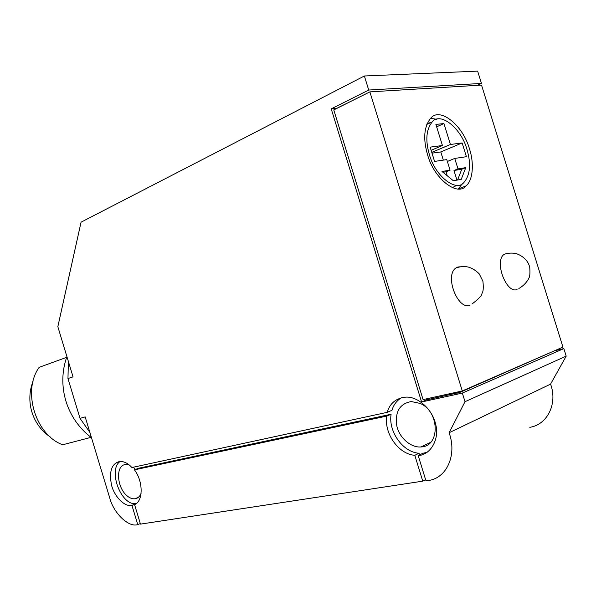 <?xml version="1.0" encoding="UTF-8"?>
<svg xmlns="http://www.w3.org/2000/svg" width="596" height="596" viewBox="0 0 596 596"><rect width="100%" height="100%" fill="white"/><g stroke="black" fill="none" stroke-linecap="round" stroke-linejoin="round"><path stroke-width="0.89" d="M140.328 523.593L136.991 524.8C127.849 527.05 113.374 512.486 109.768 498.04L85.176 416.895L80.028 418.37L89.892 432.435M137.788 524.681L131.962 505.483L131.396 505.557C123.975 506.622 114.089 496.043 111.497 484.935C108.897 471.198 111.705 463.36 119.915 461.438C124.154 461.364 128.147 463.39 131.887 467.525L387.124 412.358L391.959 410.309C393.502 404.952 396.631 400.773 401.346 397.763M68.369 361.422L67.966 378.557L73.04 376.836L57.834 326.683L81.063 222.174L364.38 75.99L368.715 90.041L481.464 83.425L477.299 85.347M366.249 93.691L336.502 108.45L331.22 108.852L421.588 401.98L426.386 399.931L426.073 398.933M551.859 351.938L460.067 392.317L426.386 399.931M129.131 464.91L125.898 464.478C115.408 464.776 116.645 486.649 126.501 495.336C129.205 497.831 131.977 498.986 134.823 498.8C137.669 498.457 139.762 496.647 141.088 493.376M135.493 469.447L133.221 467.242M131.962 505.483L135.843 503.888M66.61 357.347L39.187 367.33C22.059 390.678 35.365 434.745 62.625 444.78L91.061 437.352M364.38 75.99L477.642 71.125L481.464 83.425M421.588 401.98L462.34 393.077L563.853 348.585L566.2 356.125L465.007 401.697L449.101 432.741C457.303 455.061 446.605 478.394 428.233 480.525L425.976 480.86L418.183 455.553L422.922 453.236L423.272 454.361M134.458 469.842C143.353 481.538 143.323 501.243 134.569 504.618L140.492 524.122L422.765 481.158L414.809 455.299C398.642 454.338 383.854 433.314 386.804 416.09L134.458 469.842L138.779 468.203L391.103 414.257C388.13 431.407 402.889 452.312 419.025 453.251L419.673 455.351M427.071 452.371L422.922 453.236M136.261 503.583L136.201 503.59C120.943 506.213 107.667 469.536 120.191 461.423M420.985 446.948L421.052 446.94C440.355 446.531 439.751 411.478 420.061 403.395L411.329 401.555C399.752 403.634 394.91 411.687 396.787 425.708C399.052 437.501 410.83 447.924 420.985 446.948M563.853 348.585L554.489 350.791M566.2 356.125L550.57 384.115C557.878 403.619 547.329 424.717 529.807 427.317M387.124 412.358C389.955 403.254 396.087 398.188 405.533 397.152C417.55 396.109 432.577 409.065 435.825 424.896C439.543 439.252 430.483 455.076 418.183 455.553M449.101 432.741L550.57 384.115M91.464 437.635C66.521 419.003 56.486 385.798 66.901 356.587M331.22 108.852L368.715 90.041M50.198 436.92C32.512 425.112 25.099 401.711 33.018 381.41M430.334 442.649L429.768 442.753M67.966 378.557L80.028 418.37M462.34 393.077L465.007 401.697M386.804 416.09L391.103 414.257M414.809 455.299L419.025 453.251M425.611 479.676L422.765 481.158M458.473 188.843L462.265 183.724M436.868 119.297L430.64 118.328C423.972 126.71 422.951 138.868 427.585 154.811C434.037 178.837 457.49 196.784 465.983 185.93C473.194 180.305 474.125 162.581 469.492 148.978C463.092 125.376 439.781 106.483 430.632 118.336M452.379 187.621L456.841 185.274M431.869 122.106L427.094 123.625M369.878 91.881L462.28 390.954L423.078 399.588L333.767 109.917L369.878 91.881L481.523 85.086L562.937 347.11L462.28 390.954M517.045 289.544C506.414 294.007 493.786 260.981 504.209 254.291L507.77 253.315M469.76 305.301C457.87 310.248 444.266 275.695 455.865 267.999L457.907 267.001L460.261 266.785M443.32 160.123L440.787 151.943L432.003 153.15M429.403 154.684C435.184 176.2 456.208 192.329 463.852 182.555C470.192 175.082 471.242 164.049 466.981 149.447C461.244 128.274 440.332 111.385 432.167 121.971C426.17 129.474 425.253 140.38 429.403 154.684M450.427 144.478L462.146 142.951L466.407 156.703L454.755 158.432L457.996 168.891L465.774 167.64L461.244 179.366L453.34 180.744L441.986 171.484L450.069 170.173L446.791 159.609L434.566 161.419L430.141 147.13L442.433 145.521L435.892 124.408L443.945 123.566L450.427 144.478L431.765 152.39M462.146 142.951L440.787 151.943M454.755 158.432L447.373 161.464M457.996 168.891L453.973 170.508L456.953 180.111M447.268 175.79L446.032 171.804L450.069 170.173M442.433 145.521L431.132 150.334M443.945 123.566L436.63 126.806M446.032 171.804L442.984 172.296M465.774 167.64L461.766 169.242L453.973 170.508M457.572 180.007L461.766 169.242M459.814 391.498L460.067 392.317M457.11 392.093L457.43 393.122M138.242 497.414L134.823 498.8M131.396 505.557L136.201 503.59M430.647 442.336L421.052 446.94M518.84 288.524C525.702 284.657 528.771 278.734 528.749 278.198C529.844 276.998 530.179 273.452 529.755 267.574C528.995 263.343 525.583 257.107 516.695 253.747C512.508 252.726 508.343 252.905 504.209 254.291M458.518 188.805L465.983 185.93M471.98 304.02C478.573 299.006 481.911 295.474 481.978 293.433C483.289 291.794 483.609 287.756 482.924 281.305L479.266 273.907C475.839 270.413 472.092 268.111 468.031 266.993C463.912 266.233 459.851 266.568 455.865 267.999M432.167 121.971L426.773 124.393"/></g></svg>
